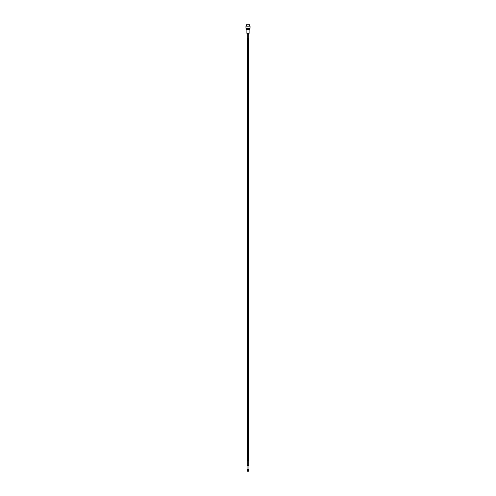 <?xml version="1.0" encoding="UTF-8"?>
<svg xmlns="http://www.w3.org/2000/svg" width="496" height="496" viewBox="0 0 496 496"><rect width="100%" height="100%" fill="white"/><g stroke="black" fill="none" stroke-linecap="round" stroke-linejoin="round"><path stroke-width="0.74" d="M247.219 34.162L247.219 38.638L248.781 38.638L248.781 34.162L247.157 33.939L248.843 33.939L249.054 33.567L246.946 33.567L247.157 33.939M248 25.916L250.065 26.158L245.935 26.158L248 25.916M249.73 25.916L249.73 24.8L246.27 24.8L246.27 25.916M249.414 29.487L246.586 29.487L249.19 29.71L249.742 28.551L248 28.551L250.065 28.309L250.065 26.158M248.781 465.198L248.781 460.375L247.219 460.375L247.219 465.198L248.843 465.422L247.144 465.446L248.918 465.67L247.144 465.446M248.918 465.67L248.918 469.303L247.082 469.303L247.082 465.67M248.496 469.303L247.504 469.563L247.392 470.375M248.496 469.563L247.386 469.681M248.068 470.375L248.608 470.419M248.608 470.375L248.614 469.681M248.484 471.157L248.44 470.419L248.484 471.157L247.516 471.157L247.56 470.419M248.409 246.469L247.585 246.469L247.777 247.585M248.415 247.361L247.783 247.318L247.777 246.518L247.777 247.318L248.409 247.585M248.558 250.802L248.558 249.817L248 249.773L248.533 249.773L248.639 250.802L248.558 249.55L247.783 249.55L247.777 250.889M248.18 250.666L247.783 250.623L247.826 249.773L247.777 250.623L248.174 250.666M248.223 250.889L248.223 249.885M248.217 249.24L248.415 248.124L247.591 248.124M247.585 249.017L248.223 248.973L248 248.124L248.223 248.973L247.585 249.24M248.409 251.429L247.585 251.429L247.777 252.545M248.415 252.321L247.783 252.272L247.777 251.472L247.777 252.272L248.409 252.545M248.409 253.078L247.585 253.078M247.355 245.421L248.645 245.421L248.645 253.592L247.355 253.592L247.355 245.421M248.217 247.901L247.591 247.901M248.409 246.245L247.777 246.245M248.558 249.55L247.777 249.55M248.409 251.205L247.777 251.205M248.409 252.855L247.585 252.855M248.44 471.2L248.068 471.2L248.068 470.419M248.44 470.958L248.068 470.958M248.484 471.002L248.068 471.002M247.932 470.375L247.932 471.2L247.56 471.2M247.932 470.958L247.516 471.002L247.932 471.002M247.932 470.419L247.392 470.419M245.935 26.158L245.935 28.309L248 28.545L246.258 28.551L246.586 28.551L246.586 29.487M249.029 28.309L249.029 26.158M246.971 28.309L246.971 26.158M246.884 29.71L246.884 33.344L249.054 33.567M248.577 38.638L248.577 245.421M249.116 33.344L249.116 29.71M250.065 28.309L249.742 28.551M248.577 253.592L248.577 460.375M247.423 253.592L247.423 460.375M245.935 28.309L246.258 28.551M247.423 38.638L247.423 245.421"/></g></svg>
